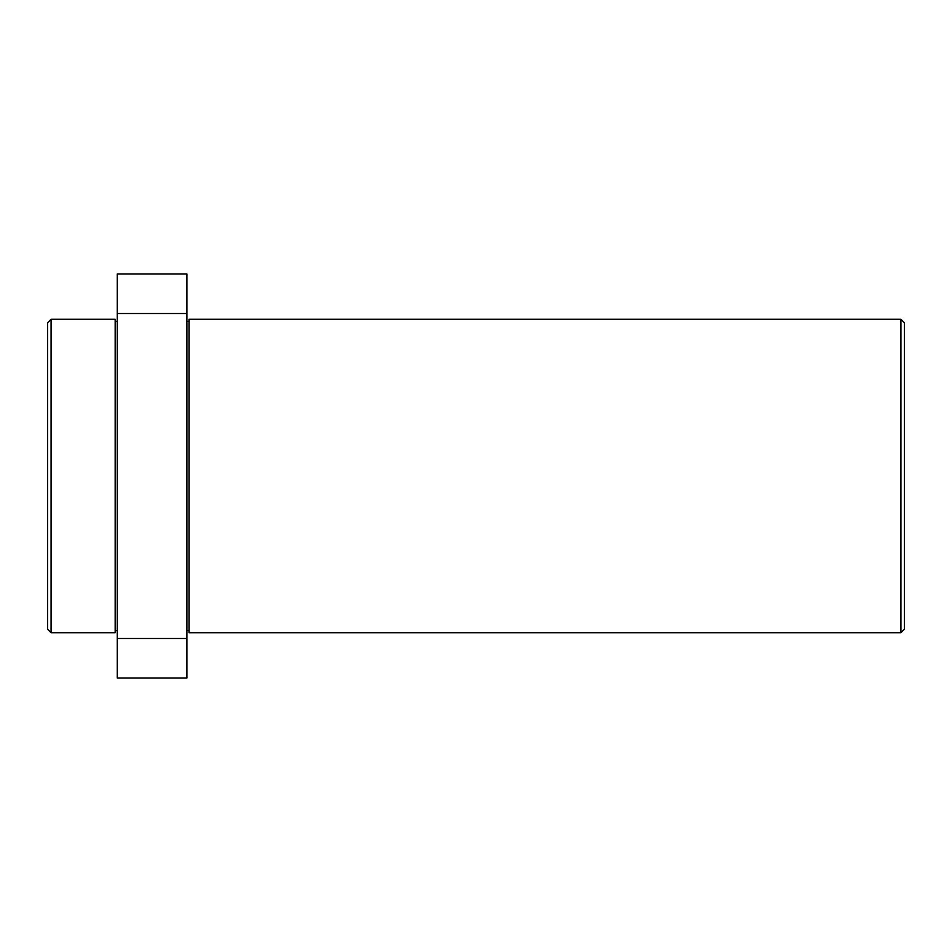 <?xml version="1.0" encoding="UTF-8"?>
<svg xmlns="http://www.w3.org/2000/svg" width="952" height="952" viewBox="0 0 952 952"><rect width="100%" height="100%" fill="white"/><g stroke="black" fill="none" stroke-linecap="round" stroke-linejoin="round"><path stroke-width="1.43" d="M51.087 632.735L47.6 629.248L47.6 322.752L51.087 319.265L51.087 632.735L115.168 632.735L115.168 319.265L51.087 319.265M904.4 322.752L904.4 629.248L900.913 632.735L900.913 319.265L904.4 322.752M900.913 632.735L189.008 632.735L189.008 319.265L900.913 319.265M186.913 273.986L186.913 678.014L117.263 678.014L117.263 273.986L186.913 273.986M186.913 313.517L117.263 313.517M186.913 638.483L117.263 638.483M189.008 321.36L186.913 321.36M117.263 321.36L115.168 321.36M117.263 630.64L115.168 630.64M189.008 630.64L186.913 630.64"/></g></svg>
